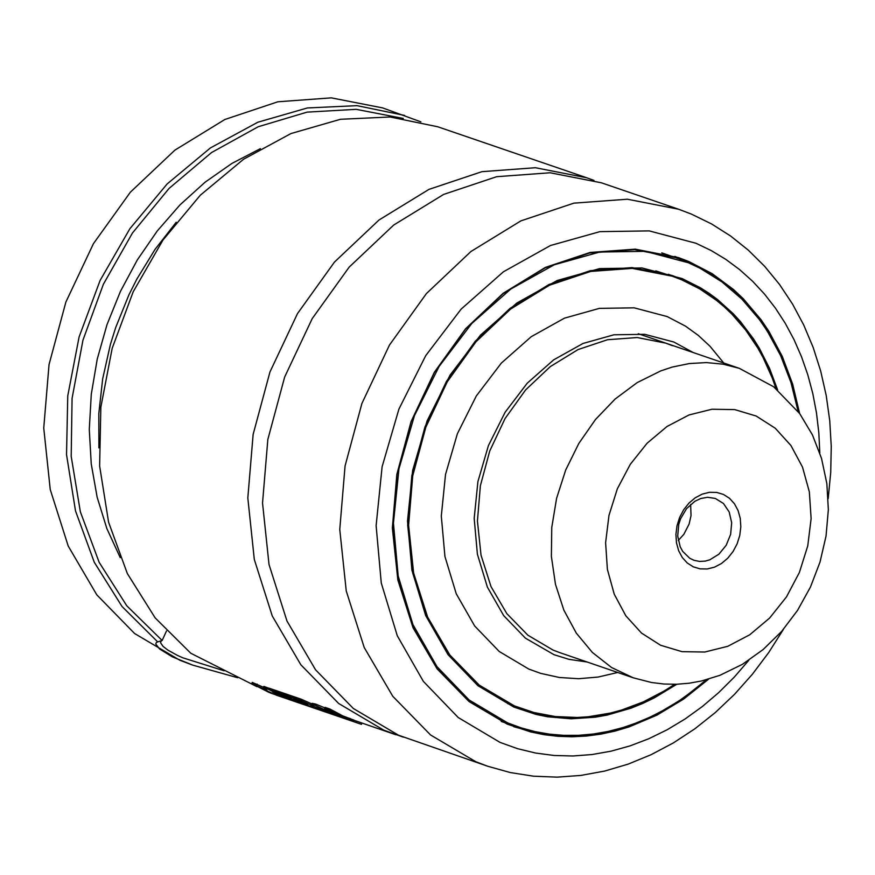 <?xml version="1.0" encoding="UTF-8"?>
<svg xmlns="http://www.w3.org/2000/svg" width="875" height="875" viewBox="0 0 875 875"><rect width="100%" height="100%" fill="white"/><g stroke="black" fill="none" stroke-linecap="round" stroke-linejoin="round"><path stroke-width="1.31" d="M403.266 737.133L383.819 730.177L338.636 703.456L300.847 664.77L272.267 615.989L254.308 559.475L247.822 497.962L253.127 434.427L269.959 371.952L297.511 313.567L334.458 262.084L378.995 220.008L428.969 189.372L481.961 171.664L535.402 167.727L586.709 177.767L593.983 180.425M161.252 640.773L160.53 642.72L163.034 646.363L167.967 650.169L177.395 655.375L182.777 657.792L224.153 670.797M192.139 664.912L179.769 660.209L134.586 633.511L96.786 594.825L68.217 546.055L50.247 489.552L43.75 428.05L49.044 364.525L65.877 302.061L93.428 243.677L130.364 192.194L174.902 150.128L224.864 119.492L277.856 101.784L331.297 97.858L382.605 107.898L420.919 121.866M398.53 735.219L353.347 708.498L315.558 669.812L286.978 621.031L269.019 564.517L262.533 503.005L267.837 439.469L284.67 376.994L312.222 318.598L349.169 267.127L393.706 225.039L443.68 194.403L496.672 176.695L550.112 172.769L601.42 182.809L678.672 209.256L627.364 199.216L573.913 203.142L520.92 220.861L470.947 251.497L426.409 293.573L389.462 345.056L361.911 403.452L345.067 465.938L339.762 529.473L346.248 590.986L364.219 647.511L392.788 696.292L430.577 734.978L475.77 761.698L487.78 766.27L398.53 735.219M674.844 256.397L687.794 261.844M708.63 679.131L683.594 699.114L656.928 715.148L629.114 726.895L614.95 731.095L600.709 734.158L586.458 736.05L572.25 736.783L558.173 736.334L544.294 734.716L530.666 731.927L507.205 724.128L469.044 701.564L437.139 668.905L413.011 627.703L397.841 579.972L392.361 528.03L396.845 474.37L411.064 421.608L434.339 372.302L465.533 328.825L503.147 293.289L545.344 267.411L590.1 252.459L635.228 249.145L678.562 257.622L688.8 261.527L712.097 273.623L733.447 289.472L743.269 298.725L761.02 319.67L768.863 331.275L782.327 356.508L792.641 384.07L799.63 413.492M706.672 679.678L681.811 699.278L655.353 714.962L627.802 726.447L613.78 730.537L599.681 733.512L585.572 735.339L571.517 736.017L557.594 735.536L543.856 733.917L530.37 731.15L501.222 721.47M668.511 274.291L680.236 279.202M674.702 684.305L664.431 690.856L643.256 701.914L621.447 710.095L610.411 713.081L588.241 716.767L577.183 717.467L555.33 716.548L534.056 712.556L514.369 705.873L479.227 685.092L449.837 655.003L427.612 617.05L413.645 573.092L408.603 525.241L412.727 475.825L425.819 427.23L447.256 381.817L475.989 341.764L510.639 309.039L549.511 285.206L590.723 271.436L632.297 268.384L672.208 276.194L681.636 279.781L699.661 288.848L716.483 300.344L724.38 306.961L731.894 314.136L745.697 330.061L757.75 347.922L763.066 357.525L772.209 377.891L776.005 388.609M523.731 709.439L507.587 703.587M587.114 662.003L568.936 659.334L553.973 654.675L525.427 638.159L503.672 615.595L487.386 587.114L477.389 554.17L474.184 518.394L477.914 481.589L488.414 445.605L505.137 412.234L527.264 383.162L553.678 359.844L583.045 343.448L613.9 334.797L644.7 334.316L673.892 342.038L693.142 352.516M617.706 672.481L598.172 677.042L578.637 678.716L559.398 677.491L540.761 673.389L528.817 669.08L499.264 651.514L474.666 625.986L456.247 593.775L444.938 556.511L441.306 516.042L445.528 474.414L457.395 433.705L476.317 395.97L501.342 363.081L531.212 336.711L564.441 318.161L599.342 308.372L634.178 307.836L667.198 316.575L685.541 326.167L698.272 335.377L709.964 346.216L723.734 362.994M633.248 677.808L611.581 667.527L592.397 652.466L576.308 633.128L563.861 610.148L555.461 584.292L551.381 556.413L551.764 527.428L556.598 498.302L565.709 469.995L578.823 443.439L595.481 419.519L615.136 399.022L637.153 382.627L660.789 370.88L672.109 367.106L689.248 363.562L706.355 362.578L723.122 364.175L739.309 368.331L773.653 386.761L799.728 413.634L812.448 434.919L821.538 458.456L826.853 483.602L828.352 509.698L826.033 536.102L820.006 562.111L810.436 587.081L797.552 610.378L781.67 631.378L763.164 649.523L742.448 664.311L719.994 675.292L701.597 680.958L689.073 683.233L676.473 684.261L663.884 684.02L651.427 682.489L633.248 677.808L559.672 652.597L552.978 650.038L527.877 635.195L506.887 613.703L491.006 586.6L481.031 555.198L477.433 521.019L480.375 485.723L489.738 451.008L505.05 418.567L525.569 389.966L550.32 366.592L578.08 349.562L607.523 339.73L637.219 337.542L665.722 343.131L672.459 345.691M237.672 677.731L192.763 665.131L172.255 656.808L159.469 648.878L155.783 644.044L156.264 642.556L157.697 641.889L122.052 606.528L94.27 562.242L75.502 510.891L66.533 454.639L67.758 395.839L79.1 336.952L100.1 280.459L129.872 228.725L167.169 183.925L210.427 147.919L257.83 122.238L307.388 107.953L357.033 105.656L404.666 115.445M157.697 641.889L162.148 640.489L126.788 605.806L99.138 562.297L80.347 511.777L71.192 456.345L72.078 398.344L82.95 340.167L103.37 284.277L132.464 232.991L169.028 188.453L211.542 152.545L258.202 126.744L307.081 112.131L356.136 109.331L403.298 118.453M256.955 686.678L190.783 653.242L155.148 617.87L127.356 573.584L108.588 522.233L99.63 465.981L100.844 407.181L112.186 348.294L133.186 291.802L162.958 240.067L200.266 195.256L243.523 159.261L290.927 133.569L340.484 119.284L390.13 116.987L437.762 126.777L586.709 177.767M162.148 640.489L166.48 631.006M655.812 270.9L672.208 276.194M531.956 711.998L519.695 708.695M661.762 252.864L688.198 262.008L711.298 273.984L732.462 289.636L751.363 308.711L767.67 330.881L781.112 355.786L791.47 382.988L798.558 412.038M527.286 730.352L513.723 726.698M271.797 692.989L265.103 690.058L273.438 693.908L268.811 692.311L251.705 683.583L267.006 690.419L263.309 687.564L268.33 689.281L285.414 698.009L272.672 692.716L274.958 694.072L271.797 692.989M263.309 687.564L263.878 686.394L269.609 688.548M268.887 688.111L268.33 689.281M251.705 683.583L252.273 682.412L263.452 687.28M257.13 684.075L256.572 685.256M305.561 703.653L302.17 701.827L307.814 704.233L305.561 703.653L305.78 703.139M300.464 700.306L326.856 712.217L310.57 705.994L315.547 708.334L310.702 706.672L297.555 700.273L293.344 698.83L306.491 705.239L301.623 703.566L288.488 697.167L277.977 693.558L286.573 696.894L290.598 698.983L283.883 696.675L286.869 698.108L298.386 702.461L286.278 698.305L269.128 689.555L300.464 700.306L301.022 699.125L311.784 703.872M269.128 689.555L269.686 688.384L301.022 699.125M328.344 711.889L318.172 707.438L328.169 712.316M314.289 706.584L311.478 704.517L315.055 705.217L336.798 715.477L314.289 706.584M311.478 704.517L312.036 703.336L315.613 704.047L315.055 705.217M315.613 704.047L324.844 707.875M353.741 721.438L354.211 720.212L342.759 715.881L329.952 709.034L325.084 707.361L324.516 708.542L329.394 710.216L342.278 717.095L353.741 721.438L341.655 717.292L324.516 708.542M349.978 718.364L349.497 719.578M342.759 715.881L342.278 717.095M329.952 709.034L329.394 710.216M270.758 692.978L361.473 724.358L361.889 723.111M361.2 724.259L270.714 693.098M354.167 720.333L395.828 734.748M356.234 721.033L355.775 722.269M709.789 559.814L705.239 561.105L699.552 561.422L694.083 560.328L689.752 558.272L682.697 551.392L680.203 546.798L677.709 536.047L678.748 524.42L680.575 518.766L686.525 508.67L694.859 501.287L700.722 498.531L707.569 497.284L715.302 498.433L723.472 503.497L729.181 511.962L731.675 522.703L730.636 534.33L726.184 545.3L718.922 554.181L709.789 559.814M714.492 567.164L707.241 568.969L700.055 568.859L693.273 566.825L687.258 562.986L682.292 557.517L678.65 550.703L676.484 542.883L675.916 534.45L676.988 525.82L679.623 517.431L683.703 509.709L689.019 503.038L695.308 497.755L702.253 494.113L709.494 492.297L716.691 492.417L723.472 494.441L729.488 498.291L734.442 503.759L738.095 510.573L740.261 518.394L740.819 526.827L739.758 535.456L737.122 543.834L733.042 551.556L727.727 558.239L721.438 563.522L714.492 567.164M690.638 504.416L691.031 515.594L689.117 524.038L683.878 534.275L678.278 540.477M748.803 660.297L734.267 677.13L718.714 692.595L702.264 706.595L685.048 718.998L667.188 729.739L648.823 738.719L630.066 745.883L611.078 751.166L592.003 754.545L572.961 755.989L554.105 755.486L535.577 753.036L517.508 748.661L500.041 742.394L458.194 717.511L423.358 681.373L397.283 635.764L381.27 582.991L376.119 525.7L382.102 466.758L398.913 409.117L425.709 355.677L461.136 309.116L503.442 271.775L550.473 245.514L599.9 231.645L649.217 230.891L695.975 243.261L711.233 250.567L725.791 259.361L739.583 269.577L752.5 281.159L764.466 294.033L775.425 308.131L785.291 323.356L794.008 339.609L801.533 356.814L807.811 374.839L812.809 393.586L816.484 412.945L818.825 432.797L819.82 453.009M688.22 262.019L711.277 273.973L732.408 289.614L742.153 298.736L759.762 319.375L774.648 342.934L780.992 355.677L791.339 382.845L798.427 411.863M706.88 679.623L682.008 699.234L668.938 707.602L641.834 721.241L627.944 726.447L613.9 730.548L599.791 733.512L585.659 735.35L571.594 736.028L557.648 735.547L543.889 733.928L530.381 731.161L507.073 723.395L469.022 700.897L437.194 668.314L413.131 627.222L397.994 579.622L392.536 527.811L396.998 474.294L411.184 421.673L434.394 372.488L465.511 329.131L503.027 293.683L545.114 267.881L589.75 252.963L634.769 249.659L677.983 258.114L688.209 262.008M706.202 679.809L693.35 690.517L679.995 700.186L666.214 708.772L652.061 716.22L637.634 722.498L623 727.573L608.234 731.413L593.414 734.005L578.616 735.317L563.927 735.361L549.402 734.136L535.139 731.642L521.216 727.891L507.686 722.914L469.109 699.978L436.986 666.652L412.945 624.608L398.18 575.958L393.444 523.13L398.956 468.792L414.455 415.647L439.152 366.384L471.822 323.455L510.814 289.023L554.181 264.808L599.747 252.033L645.225 251.333L688.33 262.741L700 268.209L722.006 281.936L741.956 299.184L759.489 319.67L767.266 331.023L780.664 355.698L791.011 382.67L798.131 411.48M675.183 684.294L654.292 696.894L643.541 702.144L621.589 710.456L599.309 715.761L588.142 717.248L565.939 717.916L554.98 717.073L533.553 713.07L513.8 706.366L478.527 685.508L449.039 655.331L426.759 617.28L412.748 573.202L407.684 525.208L411.83 475.65L424.966 426.912L446.458 381.369L475.278 341.206L510.016 308.394L548.997 284.495L590.341 270.681L632.023 267.608L672.044 275.45L681.505 279.048L699.672 288.192L716.614 299.786L724.555 306.469L739.277 321.497L746.003 329.798L758.1 347.834L763.438 357.525L772.592 378.088L776.377 388.905M676.812 684.25L654.347 697.856L642.753 703.434L630.984 708.192L607.097 715.094L595.077 717.227L571.112 718.802L547.575 716.778L536.091 714.427L513.898 707.087L477.969 685.727L448.066 654.697L425.677 615.541L411.928 570.238L407.509 521.052L412.65 470.444L427.077 420.962L450.078 375.08L480.506 335.103L516.819 303.045L557.2 280.492L599.627 268.603L641.977 267.947L682.117 278.567L700.47 287.809L709.188 293.387L717.577 299.567L733.206 313.688L740.425 321.573L753.517 338.909L759.358 348.294L769.552 368.353L777.645 389.944M98.908 447.902L98.82 413.536L102.67 378.842L110.392 344.466L115.675 327.578L128.92 294.831L136.839 279.114L155.061 249.353L176.214 222.261M120.258 557.648L106.87 528.609L97.136 497.175L91.241 463.903L89.283 429.384L91.284 394.253L97.234 359.111L107.013 324.614L120.444 291.375L137.287 259.973L157.248 230.978L179.966 204.914L205.023 182.252L231.984 163.384L260.367 148.662M311.216 703.577L310.68 704.769M321.508 708.498L321.169 709.286M688.986 414.969L711.944 409.238L734.716 409.598L756.175 416.03L775.228 428.203L790.934 445.517L802.506 467.097L809.342 491.87L811.125 518.58L807.756 545.891L799.4 572.436L786.483 596.892L769.65 618.023L749.744 634.78L727.759 646.308L704.802 652.028L682.03 651.667L660.57 645.247L641.506 633.073L625.8 615.759L614.239 594.18L607.392 569.406L605.609 542.697L608.978 515.386L617.334 488.83L630.252 464.373L647.084 443.242L667.002 426.497L688.986 414.969M487.78 766.27L510.311 772.559L533.498 776.191L557.102 777.142L580.891 775.425L604.636 771.072L628.108 764.137L651.098 754.698L673.433 742.875L694.892 728.777L715.312 712.545L734.53 694.312L752.369 674.264L768.698 652.564L783.377 629.409M828.188 498.608L830.725 472.456L831.25 446.425L829.752 420.722L826.219 395.533L820.695 371.077L813.203 347.539L803.786 325.128L792.509 304.008L779.461 284.375L764.717 266.394L748.398 250.228L730.647 236.042L711.594 223.956L691.425 214.112L678.672 209.256M672.044 275.45L632.089 267.63L590.461 270.681L549.15 284.484L510.18 308.372L475.431 341.206L446.6 381.38L425.086 426.956L411.939 475.727L407.805 525.317L412.869 573.322L426.88 617.4L449.159 655.419L478.603 685.552L513.778 706.355L523.152 709.931M192.763 665.131L191.756 664.781M361.309 724.292L276.259 695.144M739.309 368.331L638.28 333.725"/></g></svg>
